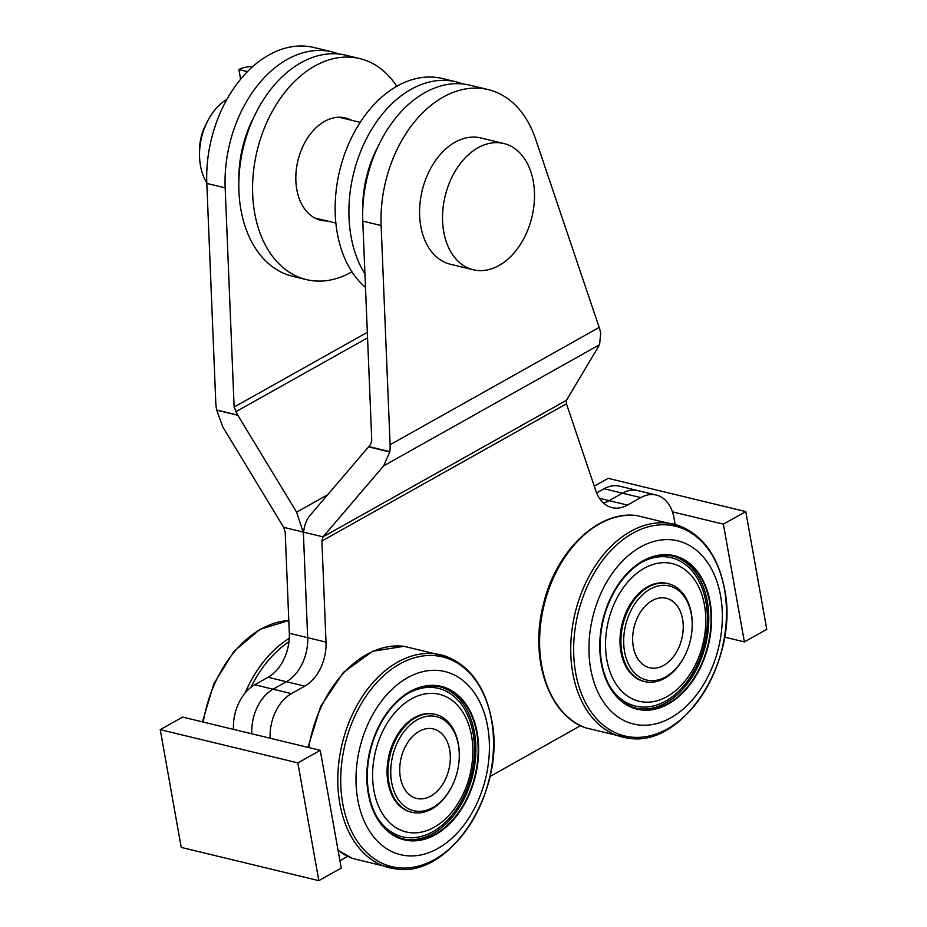 <?xml version="1.0" encoding="UTF-8"?>
<svg xmlns="http://www.w3.org/2000/svg" width="927" height="927" viewBox="0 0 927 927"><rect width="100%" height="100%" fill="white"/><g stroke="black" fill="none" stroke-linecap="round" stroke-linejoin="round"><path stroke-width="1.39" d="M672.446 511.843L723.384 524.149L744.369 641.901L724.555 637.116M744.369 641.901L766.756 629.34L745.783 511.588L608.17 478.344L594.265 486.154M745.783 511.588L723.384 524.149M254.589 115.69A94.206 64.739 103.6 0 0 238.865 180.777M364.937 273.94A113.697 78.135 -76.4 0 1 364.508 142.654A113.697 78.135 -76.4 0 1 456.096 81.843L442.341 78.517A113.697 78.135 103.6 0 0 345.192 152.549A113.697 78.135 103.6 0 0 365.493 287.393M456.096 81.843A113.697 78.135 -76.4 0 1 462.874 83.963M318.83 880.65L341.229 868.089L320.255 750.337L182.631 717.092L160.244 729.653L181.217 847.405L318.83 880.65L297.857 762.898L320.255 750.337M297.857 762.898L160.244 729.653M443.72 231.762A64.971 44.647 -76.4 0 1 457.787 167.092A64.971 44.647 -76.4 0 1 503.767 143.488A64.971 44.647 -76.4 0 1 531.913 217.115A64.971 44.647 -76.4 0 1 473.257 269.78A64.971 44.647 -76.4 0 1 443.72 231.762M473.257 269.78L450.325 264.241A64.971 44.647 -76.4 0 1 420.777 226.223A64.971 44.647 -76.4 0 1 434.844 161.541A64.971 44.647 -76.4 0 1 480.823 137.949L503.767 143.488M226.976 99.247A51.808 35.608 103.6 0 0 207.405 121.483A51.808 35.608 103.6 0 0 199.525 154.079A51.808 35.608 103.6 0 0 200.499 165.736A51.808 35.608 103.6 0 0 206.791 182.793M207.405 121.483L205.458 125.33A38.818 26.674 103.6 0 0 199.56 149.757L199.525 154.079M633.303 646.814A35.736 24.554 -76.4 0 1 632.643 638.784A35.736 24.554 -76.4 0 1 638.077 616.293A35.736 24.554 -76.4 0 1 677.637 606.49A35.736 24.554 -76.4 0 1 669.051 661.484A35.736 24.554 -76.4 0 1 633.303 646.814M396.768 86.304A113.697 78.135 103.6 0 0 359.769 58.575L346.003 55.249A113.697 78.135 103.6 0 0 300.962 62.735A113.697 78.135 103.6 0 0 238.923 179.12A113.697 78.135 103.6 0 0 292.619 276.281L306.385 279.606A113.697 78.135 103.6 0 0 351.947 271.82M359.769 58.575A113.697 78.135 103.6 0 0 314.716 66.06A113.697 78.135 103.6 0 0 252.689 182.434A113.697 78.135 103.6 0 0 306.385 279.606M327.057 220.939A52.619 36.165 -76.4 0 1 320.719 220.244A52.619 36.165 -76.4 0 1 295.864 175.273A52.619 36.165 -76.4 0 1 324.577 121.402A52.619 36.165 -76.4 0 1 345.435 117.938A52.619 36.165 -76.4 0 1 351.391 120.209M720.603 596.003A94.206 64.739 -76.4 0 1 636.339 724.59A94.206 64.739 -76.4 0 1 610.001 576.733A94.206 64.739 -76.4 0 1 720.603 596.003M642.909 560.905A78.934 54.253 -76.4 0 1 674.184 555.713A78.934 54.253 -76.4 0 1 708.379 645.18A78.934 54.253 -76.4 0 1 637.116 709.167A78.934 54.253 -76.4 0 1 599.839 641.704A78.934 54.253 -76.4 0 1 642.909 560.905M644.219 568.286A70.8 48.656 -76.4 0 1 703.639 640.8A70.8 48.656 -76.4 0 1 619.097 688.24A70.8 48.656 -76.4 0 1 644.219 568.286M684.856 655.609L684.566 656.189A50.348 34.6 -76.4 0 1 644.752 681.6L643.825 681.38A50.348 34.6 -76.4 0 1 622.017 624.311A50.348 34.6 -76.4 0 1 667.475 583.5L668.39 583.72A50.348 34.6 -76.4 0 1 691.287 613.187A50.348 34.6 -76.4 0 1 692.226 624.508L692.214 625.157A48.401 33.268 -76.4 0 1 684.856 655.609A48.401 33.268 -76.4 0 1 629.027 665.157A48.401 33.268 -76.4 0 1 650.128 589.132A48.401 33.268 -76.4 0 1 692.214 625.157M663.709 665.377A35.736 24.554 -76.4 0 1 632.643 638.784A35.736 24.554 -76.4 0 1 638.077 616.293A35.736 24.554 -76.4 0 1 679.294 609.248A35.736 24.554 -76.4 0 1 663.709 665.377M674.068 555.69A78.934 54.253 -76.4 0 1 711.31 619.653M699.34 669.224A78.934 54.253 -76.4 0 1 637 709.143M637.081 708.819A78.61 54.033 -76.4 0 1 636.965 708.796A78.61 54.033 -76.4 0 1 599.757 645.169M611.727 595.597A78.61 54.033 -76.4 0 1 673.883 555.968A78.61 54.033 -76.4 0 1 673.999 556.003M644.752 681.6A50.348 34.6 -76.4 0 1 620.963 638.576A50.348 34.6 -76.4 0 1 648.437 587.034A50.348 34.6 -76.4 0 1 668.39 583.72M640.128 563.234A76.338 52.468 -76.4 0 1 641.032 562.712A76.338 52.468 -76.4 0 1 703.767 593.048A76.338 52.468 -76.4 0 1 679.665 690.291A76.338 52.468 -76.4 0 1 610.244 686.93M672.886 556.084A78.285 53.801 -76.4 0 1 705.656 644.52A78.285 53.801 -76.4 0 1 636.131 708.24M709.85 602.029A78.61 54.033 -76.4 0 1 692.828 680.291A78.61 54.033 -76.4 0 1 637.197 708.854A78.61 54.033 -76.4 0 1 603.129 619.757A78.61 54.033 -76.4 0 1 674.103 556.026A78.61 54.033 -76.4 0 1 709.85 602.029M643.014 561.495A78.285 53.801 -76.4 0 1 674.033 556.339A78.285 53.801 -76.4 0 1 707.95 645.076A78.285 53.801 -76.4 0 1 637.266 708.541A78.285 53.801 -76.4 0 1 600.29 641.635A78.285 53.801 -76.4 0 1 643.014 561.495M240.614 79.201L238.899 69.583A11.692 4.565 169.9 0 1 252.619 66.674M238.899 69.583L247.416 71.634M640.812 497.602A38.98 26.79 -76.4 0 1 656.258 495.041L637.903 490.615A38.98 26.79 -76.4 0 0 622.457 493.176L640.812 497.602L627.486 505.088L609.132 500.65A38.98 26.79 103.6 0 1 603.454 503.002A38.98 26.79 103.6 0 0 609.132 500.65L622.457 493.176A38.98 26.79 -76.4 0 1 637.903 490.615L619.56 486.177A38.98 26.79 -76.4 0 0 604.114 488.738L622.457 493.176L609.132 500.65L599.468 498.32M233.488 729.375A38.98 26.79 -76.4 0 1 254.728 684.763L268.054 677.289L286.408 681.716L273.071 689.201A38.98 26.79 -76.4 0 0 251.831 733.813A38.98 26.79 -76.4 0 1 273.071 689.201L286.408 681.716A38.98 26.79 103.6 0 0 307.671 637.683L303.535 536.571L307.671 637.683L289.317 633.245L285.192 532.144L283.662 527.336L222.816 426.965L216.709 410.163A32.48 19.896 60.7 0 1 216.663 410.024L237.752 415.122L216.663 410.024M339.015 54.044A113.697 78.135 103.6 0 0 332.248 51.924A113.697 78.135 103.6 0 0 225.168 187.857L234.125 407.057L237.625 414.879M237.752 415.122L296.617 512.168L303.117 532.04A33.488 22.468 72.5 0 1 303.535 536.571A33.488 22.468 72.5 0 1 303.581 532.156C304.346 525.25 306.501 519.676 310.047 515.412L368.668 446.744L389.803 451.634L368.83 446.571L370.58 444.45L371.75 440.302L362.781 221.101A113.697 78.135 -76.4 0 1 469.862 85.168L488.205 89.595A113.697 78.135 103.6 0 0 381.124 225.528L390.093 444.728A33.476 22.457 72.5 0 1 389.803 451.634M216.64 409.804A33.476 22.457 72.5 0 1 215.782 402.619L206.814 183.43A113.697 78.135 -76.4 0 1 313.894 47.497L332.248 51.924M268.054 677.289A38.98 26.79 103.6 0 0 289.317 633.245M596.64 492.932L604.114 488.738M283.662 527.336L303.117 532.04M400.383 777.498A35.736 24.554 -76.4 0 1 399.722 769.468A35.736 24.554 -76.4 0 1 405.145 746.977A35.736 24.554 -76.4 0 1 444.717 737.174A35.736 24.554 -76.4 0 1 436.13 792.168A35.736 24.554 -76.4 0 1 400.383 777.498A35.736 24.554 -76.4 0 1 399.722 769.468A35.736 24.554 -76.4 0 1 405.145 746.977A35.736 24.554 -76.4 0 1 444.717 737.174A35.736 24.554 -76.4 0 1 436.13 792.168A35.736 24.554 -76.4 0 1 400.383 777.498M362.724 210.696A94.206 64.739 -76.4 0 1 378.436 145.609M439.954 686.768A78.285 53.801 -76.4 0 1 472.735 775.204A78.285 53.801 -76.4 0 1 403.199 838.923M407.196 693.917A76.338 52.468 -76.4 0 1 408.112 693.384A76.338 52.468 -76.4 0 1 470.846 723.732A76.338 52.468 -76.4 0 1 446.744 820.974A76.338 52.468 -76.4 0 1 377.312 817.614M411.298 698.97A70.8 48.656 -76.4 0 1 470.707 771.484A70.8 48.656 -76.4 0 1 386.165 818.923A70.8 48.656 -76.4 0 1 411.298 698.97M451.936 786.293L451.646 786.872A50.348 34.6 -76.4 0 1 411.82 812.284L410.904 812.064A50.348 34.6 -76.4 0 1 389.085 754.995A50.348 34.6 -76.4 0 1 434.543 714.184L435.47 714.404A50.348 34.6 -76.4 0 1 458.355 743.871A50.348 34.6 -76.4 0 1 459.294 755.192L459.294 755.841A48.401 33.268 -76.4 0 1 451.936 786.293A48.401 33.268 -76.4 0 1 396.107 795.841A48.401 33.268 -76.4 0 1 417.208 719.816A48.401 33.268 -76.4 0 1 459.294 755.841M411.82 812.284A50.348 34.6 -76.4 0 1 388.042 769.259A50.348 34.6 -76.4 0 1 415.516 717.718A50.348 34.6 -76.4 0 1 435.47 714.404M409.989 691.588A78.934 54.253 -76.4 0 1 441.264 686.397A78.934 54.253 -76.4 0 1 475.458 775.864A78.934 54.253 -76.4 0 1 404.195 839.85A78.934 54.253 -76.4 0 1 366.907 772.388A78.934 54.253 -76.4 0 1 409.989 691.588M441.148 686.362A78.934 54.253 -76.4 0 1 478.39 750.337M466.42 799.908A78.934 54.253 -76.4 0 1 404.079 839.827M404.149 839.503A78.61 54.033 -76.4 0 1 404.045 839.48A78.61 54.033 -76.4 0 1 366.837 775.853M378.807 726.281A78.61 54.033 -76.4 0 1 440.951 686.652A78.61 54.033 -76.4 0 1 441.067 686.687M476.93 732.712A78.61 54.033 -76.4 0 1 459.908 810.974A78.61 54.033 -76.4 0 1 404.265 839.538A78.61 54.033 -76.4 0 1 370.209 750.441A78.61 54.033 -76.4 0 1 441.182 686.71A78.61 54.033 -76.4 0 1 476.93 732.712M487.672 726.687A94.206 64.739 -76.4 0 1 403.419 855.273A94.206 64.739 -76.4 0 1 377.08 707.405A94.206 64.739 -76.4 0 1 487.672 726.687M410.093 692.179A78.285 53.801 -76.4 0 1 441.101 687.023A78.285 53.801 -76.4 0 1 475.03 775.76A78.285 53.801 -76.4 0 1 404.346 839.213A78.285 53.801 -76.4 0 1 367.37 772.318A78.285 53.801 -76.4 0 1 410.093 692.179M389.757 451.831A32.48 19.896 60.7 0 1 389.757 451.959L383.685 465.829L323.048 536.849L321.889 541.009L326.014 642.11L307.671 637.683A38.98 26.79 103.6 0 1 286.408 681.716L304.751 686.154A38.98 26.79 103.6 0 0 326.014 642.11M627.486 505.088A38.98 26.79 103.6 0 1 612.04 507.648A38.98 26.79 103.6 0 1 595.818 490.742L566.455 403.79L566.501 400.267L599.572 344.705L600.673 333.5A33.465 17.914 -129.6 0 0 599.19 327.416L535.528 138.911A113.697 78.135 103.6 0 0 488.205 89.595M303.581 532.156L323.048 536.849L566.501 400.267M656.258 495.041A38.98 26.79 -76.4 0 1 673.975 517.857L675.134 524.323M270.186 738.24A38.98 26.79 -76.4 0 1 291.426 693.628L254.728 684.763M580.603 725.667L489.931 776.536M347.671 856.351L339.908 860.708M304.751 686.154L291.426 693.628M636.907 515.621A109.502 75.261 103.6 0 0 543.998 605.447A109.502 75.261 103.6 0 0 585.621 727.811L628.541 738.182C683.547 747.996 739.595 659.132 724.555 588.935C718.251 556.675 703.338 535.69 679.792 525.98L636.884 515.621C598.1 509.827 555.157 551.808 543.129 605.551C529.549 658.715 548.622 715.296 585.632 727.822M628.518 738.182A109.502 75.261 -76.4 0 1 575.122 612.967A109.502 75.261 -76.4 0 1 679.804 525.991M724.462 589.352A107.891 74.148 -76.4 0 1 627.961 736.641A107.891 74.148 -76.4 0 1 597.788 567.278A107.891 74.148 -76.4 0 1 724.462 589.352M245.018 693.106A109.502 75.261 -76.4 0 1 289.282 638.321M202.445 721.878L213.859 683.697L233.894 651.426L259.977 629.352L288.807 620.511A109.502 75.261 103.6 0 0 203.245 722.075M250.927 687.301A107.891 74.148 -76.4 0 1 288.981 641.727M327.718 494.717L296.617 512.168M367.555 337.857L235.655 411.855M216.709 410.174L237.88 415.284L216.709 410.163M225.168 187.857L206.814 183.43M234.125 407.057L367.335 332.329M403.987 646.304A109.502 75.261 103.6 0 0 308.749 747.556M338.054 850.302A109.502 75.261 103.6 0 0 352.7 858.495L395.62 868.866A109.502 75.261 -76.4 0 1 342.202 743.651A109.502 75.261 -76.4 0 1 446.884 656.664C470.418 666.374 485.331 687.359 491.623 719.619C506.675 789.816 450.615 878.68 395.62 868.866M491.53 720.036A107.891 74.148 -76.4 0 1 395.029 867.324A107.891 74.148 -76.4 0 1 364.867 697.961A107.891 74.148 -76.4 0 1 491.53 720.036M383.685 465.829L599.572 344.705M599.19 327.416L390.093 444.728M389.757 451.959L368.598 446.849L389.757 451.97M381.124 225.528L362.781 221.101M566.455 403.79L321.889 541.009M360.197 122.341L339.085 117.242M335.864 223.059L314.751 217.961M307.961 747.359L320.754 706.165L343.453 672.376L372.654 651.275L403.963 646.304L446.872 656.664M338.077 850.407L352.712 858.495"/></g></svg>
